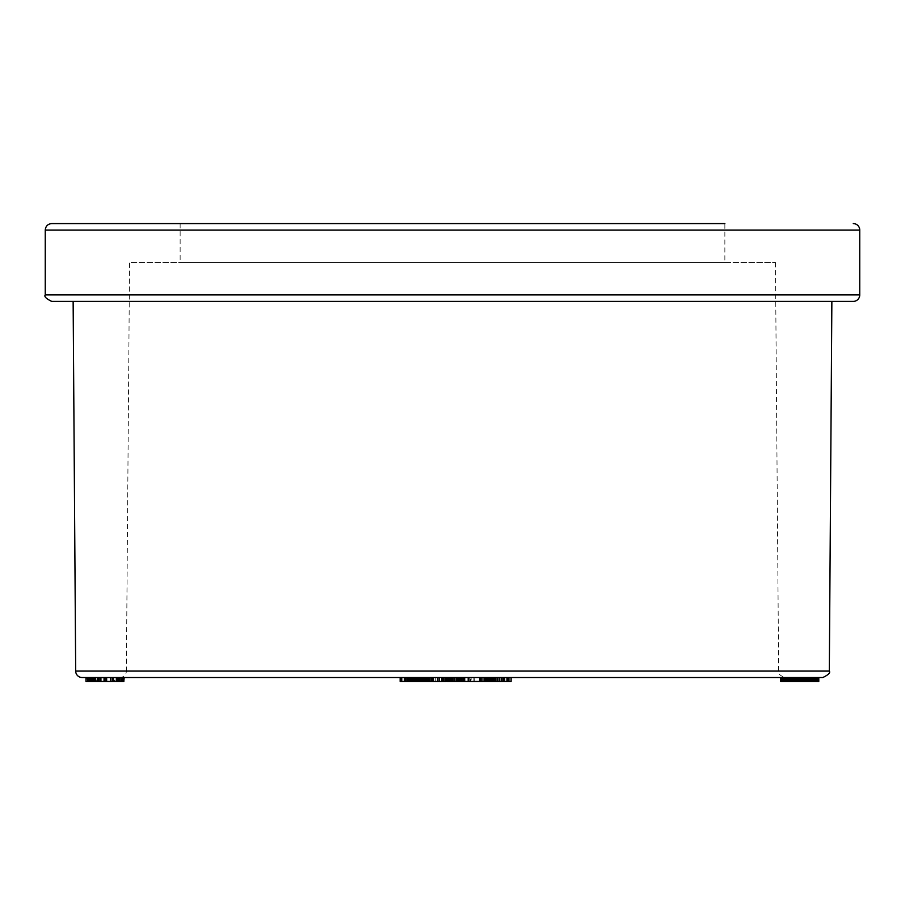 <?xml version="1.0" encoding="UTF-8"?>
<svg xmlns="http://www.w3.org/2000/svg" width="905" height="905" viewBox="0 0 905 905"><rect width="100%" height="100%" fill="white"/><g stroke="black" fill="none" stroke-linecap="round" stroke-linejoin="round"><path stroke-width="0.68" stroke-dasharray="4.53 3.39" d="M82.174 677.528L822.826 677.528M93.826 677.528L88.486 677.528L98.294 677.528L91.462 677.528L93.826 677.528L93.826 681.42L91.315 681.42L91.315 677.528M90.421 677.528L119.166 677.528L90.421 677.528L90.421 681.42L90.953 677.528M89.55 677.528L85.998 677.528L89.55 677.528L89.55 681.42L90.07 677.528M85.998 677.528L119.822 677.528L85.986 677.528L85.998 681.42L96.688 681.42L96.688 677.528M118.25 677.528L94.437 677.528L118.25 677.528L118.25 681.42L94.437 681.42L118.25 681.42M122.198 677.528L90.534 677.528L122.198 677.528M400.157 677.528L418.823 677.528M412.85 681.42L404.388 681.42L412.85 681.42L412.85 677.528L414.976 677.528L401.775 677.528M424.366 681.42L420.09 681.42L424.366 681.42L424.366 677.528L428.484 677.528L418.053 677.528L430.373 677.528L416.243 677.528M431.685 677.528L430.361 677.528L431.685 677.528L431.685 681.42L432.138 677.528M432.138 681.42L423.721 681.42L423.721 677.528L421.956 677.528L437.579 677.528M433.461 677.528L425.916 677.528M449.547 677.528L442.443 677.528L451.018 677.528L449.547 677.528L449.547 681.42L448.201 681.42L448.201 677.528M446.267 677.528L446.301 681.42L445.894 677.528M446.527 677.528L461.81 677.528M447.896 677.528L447.036 677.528M458.303 677.528L449.095 677.528M464.129 681.42L450.385 681.42L464.129 681.42L464.604 677.528M780.382 677.528L780.382 681.42L814.907 681.42L784.047 681.42L809.885 681.42L790.167 681.42L790.189 677.528L818.787 677.528L780.382 677.528L814.907 677.528L790.167 677.528L790.167 681.42L789.443 681.42L789.443 677.528M818.787 677.528L818.787 681.42L818.765 677.528M499.356 677.528L501.28 677.528M480.793 677.528L496.721 677.528L480.793 677.528L480.793 681.42L480.023 681.42L480.023 677.528M479.265 677.528L479.265 681.42L479.254 677.528M457.828 681.42L461.358 681.42L461.38 677.528L457.557 677.528L471.143 677.528L461.38 677.528L461.358 681.42L457.828 681.42L457.828 677.528M473.881 677.528L471.166 677.528L474.967 677.528L473.881 677.528L473.881 681.42L471.166 681.42L471.143 677.528L471.166 681.42L474.695 681.42L474.695 677.528M118.86 677.528L124.2 677.528L118.86 677.528L118.86 681.42L114.392 681.42L114.392 677.528M119.879 677.528L785.121 677.528L119.879 677.528A6.482 6.482 0 0 0 126.361 671.091L778.639 671.091L126.361 671.091L129.551 262.495L775.449 262.495L129.551 262.495M853.268 301.399L831.865 301.399M180.14 223.58L180.14 262.495L724.86 262.495L724.86 223.58L51.732 223.58M724.86 262.495L180.14 262.495M91.315 681.42L88.486 681.42L88.464 677.528L88.486 681.42L89.55 681.42M96.688 681.42L98.294 681.42L98.294 677.528M98.294 681.42L93.826 681.42M90.953 681.42L91.066 677.528M90.07 681.42L92.502 681.42L92.502 677.528M92.502 681.42L117.175 681.42L117.175 677.528M117.175 681.42L118.894 681.42L118.894 677.528M118.894 681.42L119.166 677.528M119.166 681.42L117.571 681.42L117.571 677.528L117.616 681.42L90.421 681.42M118.476 681.42L85.998 681.42L119.822 681.42L103.702 681.42L118.679 681.42L118.476 677.528M118.679 681.42L118.679 677.528M88.679 681.42L88.679 677.528M86.19 681.42L86.19 677.528M87.864 681.42L87.864 677.528M98.724 681.42L98.724 677.528M100.07 681.42L100.07 677.528M100.693 681.42L100.693 677.528M100.195 681.42L100.195 677.528M89.346 681.42L89.346 677.528M87.299 681.42L87.299 677.528M87.514 681.42L87.514 677.528M89.787 681.42L89.787 677.528M118.736 681.42L118.736 677.528M119.822 681.42L119.822 677.528M119.618 681.42L119.618 677.528M116.507 681.42L116.507 677.528M105.647 681.42L105.647 677.528M104.313 681.42L104.313 677.528M103.702 681.42L103.702 677.528M104.199 681.42L104.199 677.528M115.274 681.42L97.412 681.42L115.274 681.42L115.274 677.528L97.412 677.528L115.274 677.528M113.068 681.42L120.014 681.42L112.22 681.42L113.068 681.42L113.068 677.528M116.903 681.42L116.903 677.528M119.041 681.42L119.041 677.528M119.958 681.42L119.958 677.528M120.014 681.42L120.014 677.528M119.313 681.42L119.313 677.528M118.057 681.42L118.057 677.528M116.236 681.42L116.236 677.528M113.815 681.42L113.815 677.528M102.559 681.42L94.256 681.42L104.46 681.42L102.559 681.42L102.559 677.528M99.335 681.42L99.335 677.528M96.959 681.42L96.959 677.528M95.161 681.42L95.161 677.528M94.256 681.42L94.256 677.528M94.493 681.42L94.493 677.528M95.636 681.42L95.636 677.528M97.536 681.42L97.536 677.528M100.365 681.42L100.365 677.528M103.928 681.42L103.928 677.528M91.066 681.42L92.333 681.42L92.333 677.528M92.333 681.42L94.346 681.42L94.346 677.528M94.346 681.42L97.174 681.42L97.174 677.528M97.174 681.42L100.828 681.42L100.828 677.528M100.828 681.42L105.308 681.42L105.308 677.528M105.308 681.42L109.912 681.42L109.912 677.528M109.912 681.42L113.849 681.42L113.849 677.528M113.849 681.42L117.118 681.42L117.118 677.528M117.118 681.42L119.573 681.42L119.573 677.528M119.573 681.42L121.44 681.42L121.44 677.528M121.44 681.42L122.775 681.42L122.775 677.528M122.775 681.42L123.589 681.42L123.589 677.528M123.589 681.42L115.998 681.42L115.998 677.528M114.392 681.42L115.998 681.42M124.2 681.42L121.372 681.42L121.372 677.528M121.372 681.42L118.86 681.42M413.325 681.42L413.325 677.528M413.732 681.42L413.732 677.528M414.094 681.42L414.094 677.528M414.4 681.42L414.4 677.528M414.648 681.42L414.648 677.528M414.841 681.42L414.841 677.528M415.022 677.528L415.022 681.42L415.044 677.528L404.388 677.528L412.85 677.528M400.157 681.42L415.056 681.42L415.044 677.528L415.056 681.42L416.289 681.42L416.289 677.528M414.92 681.42L414.92 677.528M414.739 681.42L414.739 677.528M414.479 681.42L414.479 677.528M414.139 681.42L414.139 677.528M413.676 681.42L413.676 677.528M413.121 681.42L413.121 677.528M412.476 681.42L412.476 677.528M411.73 681.42L411.73 677.528M410.904 681.42L410.904 677.528M409.976 681.42L409.976 677.528M406.006 681.42L406.006 677.528M405.791 681.42L405.791 677.528M404.388 681.42L404.388 677.528M405.078 681.42L405.078 677.528M408.393 681.42L408.393 677.528M409.184 681.42L409.184 677.528M409.92 681.42L409.92 677.528M410.61 681.42L410.61 677.528M411.243 681.42L411.243 677.528M411.832 681.42L411.832 677.528M412.363 681.42L412.363 677.528M416.289 681.42L418.087 681.42L418.087 677.528M417.296 681.42L417.296 677.528M418.087 681.42L418.608 677.528M418.608 681.42L418.698 677.528L424.366 677.528M403.981 681.42L403.981 677.528M405.655 681.42L405.655 677.528M407.522 681.42L407.522 677.528M407.646 681.42L407.646 677.528M406.515 681.42L406.515 677.528M406.402 681.42L406.402 677.528M410.123 681.42L410.123 677.528M411.967 681.42L411.967 677.528M413.619 681.42L413.619 677.528M425.158 681.42L425.158 677.528M425.882 681.42L425.882 677.528M426.538 681.42L426.538 677.528M427.126 681.42L427.126 677.528M427.646 681.42L427.646 677.528M428.099 681.42L428.099 677.528M428.484 681.42L428.484 677.528L429.174 677.528L428.472 677.528L428.472 681.42M428.778 681.42L428.778 677.528M428.993 681.42L428.993 677.528M429.174 681.42L429.174 677.528M429.072 681.42L429.072 677.528L429.072 681.42M428.925 681.42L428.925 677.528M428.721 681.42L428.721 677.528M428.156 681.42L428.156 677.528M427.782 681.42L427.782 677.528M427.296 681.42L427.296 677.528M426.753 681.42L426.753 677.528M426.131 681.42L426.131 677.528M425.441 681.42L425.441 677.528M424.683 681.42L424.683 677.528M423.857 681.42L423.857 677.528M418.483 681.42L418.483 677.528L418.687 681.42L423.054 681.42L423.031 677.528L423.054 681.42L425.112 681.42L425.112 677.528M422.239 681.42L422.239 677.528M421.481 681.42L421.481 677.528M420.768 681.42L420.768 677.528M420.09 681.42L420.09 677.528L420.078 681.42M419.513 681.42L419.513 677.528M419.083 681.42L419.083 677.528M418.744 681.42L418.744 677.528M418.472 681.42L418.472 677.528M418.291 681.42L418.291 677.528M425.112 681.42L418.178 681.42L418.178 677.528L418.053 681.42L418.053 677.528M418.201 681.42L418.201 677.528M418.314 681.42L418.314 677.528M418.97 681.42L418.97 677.528M419.286 681.42L419.286 677.528M419.66 681.42L419.66 677.528M420.644 681.42L420.644 677.528M421.311 681.42L421.311 677.528M422.013 681.42L422.013 677.528M422.759 681.42L422.759 677.528M423.54 681.42L423.54 677.528M418.053 681.42L431.685 681.42M431.085 681.42L431.085 677.528M432.42 681.42L432.42 677.528M432.477 681.42L432.477 677.528M432.341 681.42L432.341 677.528M431.979 681.42L431.979 677.528M423.721 681.42L431.368 681.42L431.323 677.528L431.368 681.42L432.669 681.42L432.669 677.528M430.361 681.42L430.361 677.528L430.373 681.42M427.511 681.42L427.511 677.528M425.735 681.42L425.735 677.528M417.42 681.42L417.42 677.528M416.424 681.42L416.424 677.528M415.689 681.42L415.689 677.528M415.18 681.42L415.18 677.528M414.773 681.42L414.773 677.528M415.214 681.42L415.214 677.528M415.791 681.42L415.791 677.528M416.775 681.42L416.775 677.528M419.569 681.42L419.569 677.528M421.176 681.42L421.176 677.528M419.886 681.42L419.886 677.528M421.436 681.42L421.436 677.528M428.404 681.42L428.404 677.528M429.468 681.42L429.468 677.528M432.669 681.42L441.323 681.42L441.323 677.528M435.282 681.42L435.282 677.528M445.894 681.42L449.547 681.42M451.018 681.42L451.018 677.528M448.201 681.42L446.98 681.42L446.98 677.528M446.98 681.42L446.357 681.42L446.584 677.528M445.735 681.42L445.735 677.528M442.443 681.42L442.715 677.528M442.715 681.42L444.355 681.42L444.355 677.528M444.355 681.42L445.283 681.42L445.283 677.528M445.283 681.42L446.301 681.42M447.387 681.42L447.387 677.528M448.552 681.42L448.552 677.528M449.796 681.42L449.796 677.528M450.95 681.42L450.95 677.528M446.584 681.42L463.428 681.42L463.428 677.528M461.98 681.42L461.98 677.528M463.428 681.42L464.356 681.42L464.356 677.528M464.356 681.42L461.38 681.42L461.358 677.528M461.086 681.42L461.086 677.528M460.588 681.42L460.588 677.528M459.661 681.42L459.661 677.528M458.258 681.42L458.258 677.528M456.708 681.42L456.708 677.528M455.068 681.42L455.068 677.528M453.609 681.42L453.609 677.528M452.364 681.42L452.364 677.528M451.425 681.42L451.425 677.528M450.814 681.42L450.814 677.528M450.464 681.42L450.464 677.528M450.385 681.42L450.385 677.528M450.532 681.42L450.532 677.528M450.894 681.42L450.894 677.528M451.471 681.42L451.471 677.528M452.443 681.42L452.443 677.528M454.446 681.42L454.446 677.528M456.935 681.42L456.935 677.528M459.05 681.42L459.05 677.528M460.272 681.42L460.272 677.528M460.837 681.42L460.837 677.528M447.24 681.42L447.24 677.528M448.348 681.42L448.348 677.528M450.045 681.42L450.045 677.528M452.251 681.42L452.251 677.528M454.74 681.42L454.74 677.528M457.41 681.42L457.41 677.528M459.853 681.42L459.853 677.528M457.557 681.42L457.557 677.528M458.643 681.42L458.643 677.528M461.358 681.42L462.206 681.42L462.206 677.528M462.206 681.42L461.527 681.42L461.527 677.528M461.527 681.42L461.652 677.528M461.652 681.42L471.143 681.42L470.317 681.42L470.317 677.528M474.695 681.42L474.967 677.528M474.967 681.42L473.881 681.42M470.317 681.42L470.996 681.42L470.996 677.528M470.996 681.42L470.872 677.528M470.872 681.42L486.72 681.42L486.72 677.528L492.773 677.528L482.851 677.528L486.732 677.528L487.263 681.42L487.263 677.528M487.263 681.42L486.132 681.42L486.132 677.528M484.39 681.42L492.773 681.42L484.39 681.42L484.39 677.528M484.82 681.42L484.82 677.528M484.017 681.42L484.017 677.528M483.191 681.42L483.191 677.528M486.132 681.42L483.032 681.42L483.021 677.528L483.032 681.42L481.811 681.42L481.811 677.528M482.851 681.42L482.863 677.528M482.953 681.42L482.953 677.528M483.123 681.42L483.123 677.528M480.023 681.42L484.085 681.42L484.073 677.528L484.085 681.42L485.691 681.42L485.691 677.528M484.605 681.42L484.605 677.528M485.227 681.42L485.227 677.528M485.94 681.42L485.94 677.528M487.625 681.42L487.625 677.528M491.483 681.42L491.483 677.528M491.641 681.42L491.641 677.528M492.773 681.42L492.773 677.528M492.422 681.42L492.422 677.528M489.198 681.42L489.198 677.528M488.417 681.42L488.417 677.528M487.682 681.42L487.682 677.528M487.003 681.42L487.003 677.528M486.381 681.42L486.381 677.528M485.815 681.42L485.815 677.528M485.295 681.42L485.295 677.528M479.514 681.42L479.514 677.528M479.503 681.42L479.503 677.528M479.955 681.42L479.955 677.528M480.623 681.42L480.623 677.528M481.517 681.42L481.517 677.528M482.659 681.42L482.659 677.528M485.691 681.42L487.501 681.42L487.501 677.528M487.501 681.42L489.469 681.42L489.469 677.528M489.469 681.42L495.499 681.42L495.499 677.528M495.499 681.42L496.721 681.42L496.721 677.528M496.721 681.42L493.632 681.42L493.632 677.528M493.632 681.42L492.309 681.42L492.309 677.528M492.309 681.42L490.691 681.42L491.042 677.528M491.177 681.42L490.091 681.42L491.177 681.42L491.177 677.528M484.48 681.42L484.48 677.528M481.811 681.42L480.793 681.42M491.042 681.42L506.619 681.42L506.619 677.528M505.035 681.42L505.035 677.528M506.619 681.42L507.682 681.42L507.682 677.528M507.682 681.42L508.259 681.42L508.259 677.528M508.259 681.42L511.11 681.42M497.286 681.42L494.56 681.42L497.693 681.42L497.286 677.528M495.714 681.42L495.714 677.528M494.741 681.42L494.741 677.528M494.56 681.42L494.56 677.528M491.924 681.42L491.924 677.528M493.372 681.42L493.372 677.528M495.431 681.42L495.431 677.528M498.112 681.42L498.112 677.528M500.872 681.42L500.872 677.528M503.18 681.42L503.18 677.528M793.346 681.42L793.346 677.528M791.762 681.42L791.762 677.528M794.296 681.42L809.149 681.42L794.963 681.42L794.997 677.528L794.296 677.528L809.149 677.528L794.963 677.528L794.963 681.42L794.296 681.42L794.296 677.528M796.705 681.42L796.705 677.528M798.47 681.42L798.47 677.528M801.366 681.42L797.712 681.42L800.303 681.42L800.303 677.528L800.303 681.42L801.366 681.42L801.366 677.528M802.135 681.42L802.135 677.528M803.787 681.42L803.787 677.528L803.821 681.42M805.224 681.42L805.224 677.528M806.468 681.42L806.468 677.528M807.52 681.42L807.52 677.528M808.357 681.42L808.357 677.528M809.013 681.42L809.013 677.528M789.443 681.42L813.369 681.42L787.339 681.42L809.466 681.42L809.477 677.528L809.466 681.42L785.495 681.42L785.495 677.528M809.771 681.42L809.771 677.528M809.885 681.42L809.885 677.528M809.783 681.42L785.155 681.42L816.072 681.42L792.61 681.42L816.005 681.42L809.783 681.42L809.783 677.528M809.556 681.42L809.556 677.528M809.161 681.42L809.161 677.528M808.618 681.42L808.618 677.528L808.595 681.42M807.916 681.42L807.916 677.528L807.95 681.42M807.068 681.42L807.068 677.528M805.993 681.42L805.993 677.528M804.817 681.42L804.817 677.528L804.828 681.42M803.606 681.42L803.606 677.528M802.362 681.42L802.362 677.528M801.083 681.42L801.083 677.528L801.117 681.42M799.941 681.42L799.941 677.528M798.776 681.42L798.776 677.528M797.565 681.42L797.565 677.528L797.577 681.42M796.321 681.42L796.321 677.528M795.031 681.42L795.031 677.528L795.02 681.42M793.685 681.42L815.19 681.42L793.685 681.42L793.708 677.528L789.963 677.528L815.19 677.528L793.685 677.528L793.696 681.42L793.685 677.528M792.429 681.42L792.429 677.528M791.196 681.42L791.196 677.528M790.02 681.42L790.02 677.528M788.889 681.42L788.889 677.528L788.9 681.42M787.803 681.42L787.803 677.528M786.558 681.42L786.558 677.528L786.569 681.42M785.551 681.42L785.551 677.528L785.517 681.42M784.793 681.42L784.793 677.528M784.296 681.42L784.296 677.528L784.318 681.42M784.047 681.42L784.047 677.528M784.216 681.42L784.216 677.528M784.839 681.42L784.839 677.528L784.884 681.42M785.789 681.42L785.789 677.528L785.778 681.42M786.671 681.42L786.671 677.528M787.712 681.42L787.712 677.528M788.911 681.42L788.922 677.528M790.257 681.42L790.223 677.528M806.898 681.42L806.898 677.528M808.086 681.42L808.086 677.528M805.518 681.42L805.518 677.528M803.957 681.42L803.957 677.528M802.203 681.42L802.203 677.528M800.269 681.42L800.269 677.528M798.357 681.42L798.357 677.528L798.38 681.42M796.615 681.42L796.615 677.528M793.595 681.42L793.595 677.528M792.237 681.42L792.237 677.528M790.574 681.42L790.551 677.528M818.765 681.42L786.264 681.42L818.403 681.42L786.321 681.42L787.361 681.42L787.361 677.528M782.972 681.42L782.972 677.528M780.789 681.42L780.789 677.528M781.49 681.42L781.49 677.528M782.497 681.42L782.497 677.528M783.787 681.42L783.787 677.528L783.809 681.42M785.382 681.42L785.382 677.528M787.248 681.42L787.248 677.528L787.26 681.42M789.398 681.42L789.398 677.528M791.818 681.42L791.818 677.528M793.979 681.42L793.979 677.528M795.812 681.42L795.812 677.528M799.273 681.42L799.273 677.528M800.902 681.42L800.902 677.528M802.452 681.42L802.452 677.528M803.934 681.42L803.934 677.528M805.348 681.42L805.348 677.528M806.683 681.42L806.683 677.528M809.138 681.42L809.138 677.528L809.149 681.42M810.552 681.42L810.552 677.528M811.853 681.42L811.853 677.528L811.864 681.42M812.747 681.42L812.747 677.528L812.758 681.42M813.244 681.42L813.244 677.528L813.233 681.42M813.38 681.42L813.38 677.528L813.369 681.42M813.188 681.42L813.188 677.528M812.69 681.42L812.69 677.528M810.801 681.42L810.801 677.528M809.545 681.42L809.545 677.528L809.523 681.42M787.101 681.42L787.101 677.528M786.174 681.42L786.174 677.528M789.613 681.42L789.613 677.528L789.601 681.42M783.3 681.42L783.3 677.528M784.771 681.42L784.771 677.528M786.92 681.42L786.92 677.528M792.599 681.42L792.599 677.528L792.61 681.42M795.438 681.42L795.438 677.528M798.006 681.42L798.006 677.528M800.529 681.42L800.529 677.528M802.859 681.42L802.859 677.528L802.837 681.42M804.319 681.42L804.319 677.528M804.862 681.42L804.862 677.528M804.511 681.42L804.511 677.528L804.511 681.42M802.995 681.42L802.995 677.528M805.439 681.42L805.439 677.528M808.403 681.42L808.403 677.528M811.333 681.42L811.333 677.528M812.554 681.42L812.554 677.528M814.183 681.42L814.183 677.528M798.108 681.42L798.108 677.528M799.364 681.42L799.364 677.528M788.255 681.42L788.255 677.528M795.291 681.42L795.291 677.528M795.405 681.42L795.405 677.528M787.361 681.42L791.264 681.42L791.253 677.528L791.264 681.42L792.565 681.42L792.531 677.528L792.565 681.42L794.036 681.42L794.024 677.528L794.036 681.42L795.71 681.42L795.71 677.528M783.583 681.42L783.583 677.528M785.121 681.42L785.121 677.528L785.155 681.42M790.687 681.42L790.687 677.528M792.056 681.42L792.056 677.528L792.067 681.42M793.493 681.42L793.493 677.528M793.719 681.42L793.719 677.528M794.239 681.42L794.239 677.528M815.145 681.42L815.145 677.528L815.1 681.42M816.072 681.42L816.072 677.528M815.824 681.42L815.824 677.528M796.287 681.42L796.287 677.528L796.31 681.42M794.511 681.42L794.511 677.528M796.762 681.42L796.762 677.528M795.212 681.42L795.212 677.528M800.088 681.42L800.088 677.528M801.887 681.42L801.887 677.528M803.764 681.42L803.764 677.528M805.676 681.42L805.676 677.528M807.43 681.42L807.43 677.528M808.98 681.42L808.98 677.528M810.36 681.42L810.36 677.528M811.547 681.42L811.547 677.528M812.543 681.42L812.543 677.528M814.014 681.42L814.014 677.528M814.489 681.42L814.489 677.528M814.794 681.42L814.794 677.528L814.783 681.42M814.907 681.42L814.907 677.528M814.862 681.42L814.862 677.528L814.851 681.42M814.647 681.42L814.647 677.528M814.251 681.42L814.251 677.528L814.262 681.42M813.697 681.42L813.697 677.528M812.962 681.42L812.962 677.528M812.011 681.42L812.011 677.528M810.925 681.42L810.925 677.528L810.948 681.42M807.328 681.42L807.328 677.528M806.197 681.42L806.197 677.528M805.031 681.42L805.031 677.528M802.565 681.42L802.565 677.528M801.264 681.42L801.264 677.528M799.93 681.42L799.93 677.528M798.617 681.42L798.617 677.528M797.328 681.42L797.328 677.528M796.083 681.42L796.083 677.528M794.873 681.42L794.873 677.528M792.305 681.42L792.305 677.528M791.128 681.42L791.128 677.528M788.775 681.42L788.775 677.528L788.787 681.42M789.115 681.42L789.115 677.528M789.816 681.42L789.816 677.528M791.445 681.42L791.445 677.528L791.434 681.42M793.787 681.42L793.787 677.528M811.095 681.42L811.095 677.528M795.71 681.42L808.278 681.42L808.301 677.528L808.278 681.42L810.077 681.42L810.077 677.528M806.649 681.42L806.649 677.528M800.891 681.42L800.891 677.528M799.126 681.42L799.126 677.528M797.543 681.42L797.543 677.528L797.554 681.42M796.129 681.42L796.129 677.528M785.495 681.42L817.996 681.42L794.794 681.42L794.794 677.528L794.794 681.42L818.561 681.42L818.165 677.528M793.21 681.42L793.21 677.528M791.671 681.42L791.671 677.528M787.565 681.42L787.565 677.528M786.524 681.42L786.524 677.528L786.502 681.42M785.664 681.42L785.664 677.528M785.099 681.42L785.099 677.528M786.321 681.42L786.321 677.528L786.321 681.42M788.651 681.42L788.651 677.528L788.651 681.42M790.189 681.42L790.189 677.528L790.156 681.42M791.988 681.42L791.988 677.528M798.832 681.42L798.832 677.528M801.049 681.42L801.049 677.528M802.916 681.42L802.916 677.528M804.703 681.42L804.703 677.528M806.389 681.42L806.389 677.528M808.007 681.42L808.007 677.528M812.271 681.42L812.271 677.528M813.505 681.42L813.505 677.528M814.624 681.42L814.624 677.528M815.654 681.42L815.654 677.528L815.609 681.42M816.819 681.42L816.819 677.528M817.792 681.42L817.792 677.528M818.312 681.42L818.312 677.528M815.597 681.42L815.597 677.528M785.698 681.42L785.698 677.528M788.425 681.42L788.425 677.528M817 681.42L817 677.528M817.996 681.42L817.996 677.528M797.746 681.42L797.746 677.528M815.835 681.42L815.835 677.528M786.264 681.42L786.264 677.528M806.502 681.42L806.502 677.528M811.525 681.42L811.525 677.528M812.407 681.42L812.407 677.528M810.461 681.42L810.461 677.528M809.228 681.42L809.228 677.528M807.826 681.42L807.826 677.528M806.253 681.42L806.253 677.528M802.599 681.42L802.599 677.528M800.676 681.42L800.676 677.528M798.934 681.42L798.934 677.528M797.362 681.42L797.362 677.528M795.959 681.42L795.959 677.528M794.737 681.42L794.737 677.528M792.803 681.42L792.803 677.528M790.925 681.42L790.925 677.528M790.518 681.42L790.518 677.528M790.042 681.42L790.042 677.528M789.975 681.42L789.975 677.528L789.963 681.42M790.404 681.42L790.404 677.528M815.19 681.42L815.19 677.528L815.19 681.42M814.455 681.42L814.455 677.528M813.923 681.42L813.923 677.528M799.59 681.42L799.59 677.528M801.819 681.42L801.819 677.528M804.138 681.42L804.138 677.528M806.298 681.42L806.298 677.528M810.077 681.42L811.683 681.42L811.683 677.528M811.683 681.42L813.12 681.42L813.12 677.528M813.12 681.42L814.364 681.42L814.364 677.528M814.364 681.42L815.507 681.42L815.507 677.528M815.507 681.42L816.627 681.42L816.627 677.528M816.627 681.42L817.509 681.42L817.509 677.528M817.509 681.42L818.165 681.42M817.045 681.42L817.045 677.528M787.836 681.42L787.836 677.528M786.377 681.42L786.377 677.528M786.83 681.42L786.83 677.528M788.085 681.42L788.085 677.528M789.024 681.42L789.024 677.528M829.319 671.08L75.681 671.08M859.75 294.917L45.25 294.917M45.25 230.074L859.75 230.074M775.449 262.495L778.639 671.091C777.859 673.546 780.019 675.696 785.121 677.528M91.462 681.42L91.462 677.528M94.437 681.42L94.437 677.528M97.412 681.42L97.412 677.528M121.225 681.42L121.225 677.528"/><path stroke-width="1.36" d="M822.826 677.528L82.174 677.528A6.482 6.482 0 0 1 75.681 671.08L829.319 671.08C830.598 672.664 828.437 674.813 822.826 677.528M401.775 677.528L400.157 677.528L400.157 681.42L401.775 681.42L401.775 677.528M441.753 677.528L441.753 681.42L416.243 681.42L416.243 677.528L414.999 677.528L414.999 681.42L413.517 681.42L413.517 677.528M418.823 677.528L418.517 681.42M425.916 681.42L425.916 677.528L423.687 677.528L423.687 681.42M437.579 681.42L437.579 677.528L433.461 677.528L433.461 681.42M511.11 677.528L511.11 681.42L447.036 681.42L447.036 677.528L446.267 681.42L446.267 677.528M449.095 681.42L449.095 677.528L447.896 677.528L447.896 681.42M461.81 681.42L461.81 677.528L458.303 677.528L458.303 681.42M464.604 681.42L464.604 677.528L464.129 681.42M501.28 681.42L501.28 677.528L499.356 677.528L499.356 681.42M468.926 681.42L468.926 677.528L468.383 681.42M829.319 671.08L831.865 301.399L51.732 301.399L853.268 301.399A6.482 6.482 0 0 0 859.75 294.917L45.25 294.917L45.25 230.074C45.635 226.126 47.795 223.965 51.732 223.58L724.86 223.58M853.268 223.58A6.482 6.482 0 0 1 859.75 230.074L45.25 230.074M123.793 677.528L123.793 681.42L90.07 681.42L90.07 677.528M90.07 681.42L87.604 681.42L87.604 677.528M87.604 681.42L87.31 677.528M85.998 681.42L85.998 677.528L85.986 681.42L87.31 681.42M120.15 681.42L120.15 677.528M122.198 681.42L122.198 677.528M117.073 681.42L117.073 677.528M112.967 681.42L112.967 677.528M112.22 681.42L112.22 677.528M110.614 681.42L110.614 677.528M106.643 681.42L106.643 677.528M104.46 681.42L104.46 677.528M104.358 681.42L104.358 677.528M100.93 681.42L100.93 677.528M97.898 681.42L97.898 677.528M95.263 681.42L95.263 677.528M93.147 681.42L93.147 677.528M91.643 681.42L91.643 677.528M90.749 681.42L90.749 677.528M90.534 681.42L90.534 677.528M123.329 681.42L123.329 677.528M123.793 681.42L124.2 677.528M417.986 681.42L417.986 677.528M417.228 681.42L417.228 677.528M416.243 681.42L414.999 681.42M413.517 681.42L411.843 681.42L411.843 677.528M411.843 681.42L409.988 681.42L409.988 677.528M409.988 681.42L407.963 681.42L407.963 677.528M407.963 681.42L401.775 681.42M421.775 681.42L421.775 677.528M420.101 681.42L420.101 677.528M439.14 681.42L439.14 677.528M432.567 681.42L432.567 677.528M421.956 681.42L421.956 677.528M446.267 681.42L445.713 677.528M445.713 681.42L444.027 681.42L444.027 677.528M444.027 681.42L443.122 681.42L443.122 677.528M443.122 681.42L442.443 681.42L442.443 677.528M464.695 681.42L464.695 677.528M463.19 681.42L463.19 677.528M460.17 681.42L460.17 677.528M456.211 681.42L456.211 677.528M454.14 681.42L454.14 677.528M452.262 681.42L452.262 677.528M450.577 681.42L450.577 677.528M446.357 681.42L446.357 677.528M468.19 681.42L468.19 677.528M487.456 681.42L487.456 677.528M490.487 681.42L490.487 677.528M490.091 681.42L490.091 677.528M489.775 681.42L489.775 677.528M508.927 681.42L508.927 677.528M507.185 681.42L507.185 677.528M504.47 681.42L504.47 677.528M503.927 681.42L503.927 677.528M502.863 681.42L502.863 677.528M497.693 681.42L497.693 677.528M495.499 681.42L495.499 677.528M493.779 681.42L493.779 677.528M490.849 681.42L490.849 677.528M490.691 681.42L490.691 677.528M818.787 677.528L818.787 681.42L781.75 681.42L781.75 677.528M781.75 681.42L780.834 681.42L780.834 677.528M780.834 681.42L780.382 677.528M790.54 681.42L790.54 677.528M788.198 681.42L788.198 677.528M785.54 681.42L785.54 677.528M783.809 681.42L783.809 677.528M782.667 681.42L782.667 677.528M782.621 681.42L782.621 677.528M816.005 681.42L816.005 677.528M814.387 681.42L814.387 677.528M810.247 681.42L810.247 677.528M798.425 681.42L798.425 677.528M797.712 681.42L797.712 677.528M796.875 681.42L796.875 677.528M793.764 681.42L793.764 677.528M790.846 681.42L790.846 677.528M818.403 681.42L818.403 677.528M818.131 681.42L818.131 677.528M817.577 681.42L817.577 677.528M816.729 681.42L816.729 677.528M818.742 681.42L818.742 677.528M800.054 681.42L800.054 677.528M75.681 671.08L73.135 301.399M859.75 230.074L859.75 294.917M45.25 294.917C43.949 296.501 46.11 298.673 51.732 301.399"/></g></svg>
